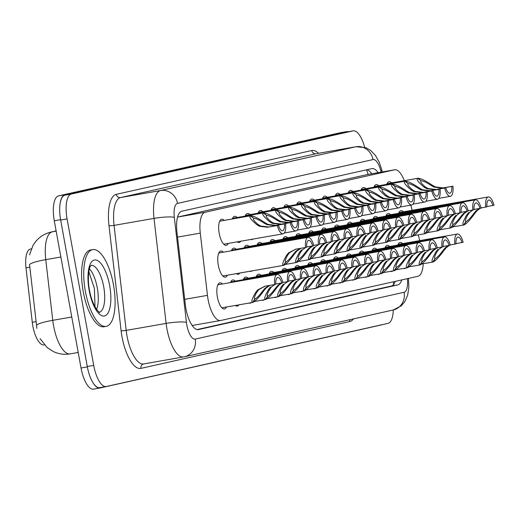 <?xml version="1.0" encoding="UTF-8"?>
<svg xmlns="http://www.w3.org/2000/svg" width="520" height="520" viewBox="0 0 520 520"><rect width="100%" height="100%" fill="white"/><g stroke="black" fill="none" stroke-linecap="round" stroke-linejoin="round"><path stroke-width="0.78" d="M228.28 243.412A13.254 4.901 -99.9 0 1 226.278 245.343A13.254 4.901 -99.9 0 1 219.206 233.363A13.254 4.901 -99.9 0 1 221.708 219.239A13.254 4.901 -99.9 0 1 224.25 220.383M232.297 218.972A13.254 4.901 -99.9 0 1 234.578 216.359A13.254 4.901 -99.9 0 1 237.12 217.497M245.167 216.086A13.254 4.901 -99.9 0 1 247.448 213.473A13.254 4.901 -99.9 0 1 249.99 214.611M258.037 213.207A13.254 4.901 -99.9 0 1 260.319 210.587A13.254 4.901 -99.9 0 1 262.86 211.731M270.907 210.321A13.254 4.901 -99.9 0 1 273.189 207.701A13.254 4.901 -99.9 0 1 275.73 208.845M283.777 207.435A13.254 4.901 -99.9 0 1 286.058 204.815A13.254 4.901 -99.9 0 1 288.6 205.959M296.647 204.549A13.254 4.901 -99.9 0 1 298.928 201.936A13.254 4.901 -99.9 0 1 301.47 203.073M373.867 187.245A13.254 4.901 -99.9 0 1 376.149 184.626A13.254 4.901 -99.9 0 1 378.69 185.77M309.517 201.662A13.254 4.901 -99.9 0 1 311.798 199.05A13.254 4.901 -99.9 0 1 314.34 200.187M322.387 198.783A13.254 4.901 -99.9 0 1 324.668 196.164A13.254 4.901 -99.9 0 1 327.21 197.308M360.997 190.125A13.254 4.901 -99.9 0 1 363.279 187.512A13.254 4.901 -99.9 0 1 365.82 188.65M348.127 193.011A13.254 4.901 -99.9 0 1 350.409 190.398A13.254 4.901 -99.9 0 1 352.95 191.536M335.257 195.897A13.254 4.901 -99.9 0 1 337.538 193.278A13.254 4.901 -99.9 0 1 340.08 194.422M386.737 184.359A13.254 4.901 -99.9 0 1 389.012 181.74A13.254 4.901 -99.9 0 1 391.56 182.884M227.364 275.217A13.254 4.901 -99.9 0 1 225.362 277.154A13.254 4.901 -99.9 0 1 218.29 265.174A13.254 4.901 -99.9 0 1 220.792 251.05A13.254 4.901 -99.9 0 1 223.333 252.187M231.387 250.776A13.254 4.901 -99.9 0 1 233.662 248.164A13.254 4.901 -99.9 0 1 236.197 249.301M244.25 247.891A13.254 4.901 -99.9 0 1 246.532 245.278A13.254 4.901 -99.9 0 1 249.067 246.415M257.12 245.005A13.254 4.901 -99.9 0 1 259.402 242.392A13.254 4.901 -99.9 0 1 261.937 243.529M269.99 242.125A13.254 4.901 -99.9 0 1 272.272 239.512A13.254 4.901 -99.9 0 1 274.807 240.65M282.861 239.239A13.254 4.901 -99.9 0 1 285.142 236.626A13.254 4.901 -99.9 0 1 287.677 237.764M295.731 236.353A13.254 4.901 -99.9 0 1 298.012 233.74A13.254 4.901 -99.9 0 1 300.547 234.878M334.341 227.702A13.254 4.901 -99.9 0 1 336.622 225.089A13.254 4.901 -99.9 0 1 339.157 226.226M385.821 216.164A13.254 4.901 -99.9 0 1 388.096 213.551A13.254 4.901 -99.9 0 1 390.637 214.689M372.95 219.044A13.254 4.901 -99.9 0 1 375.226 216.431A13.254 4.901 -99.9 0 1 377.767 217.568M308.601 233.467A13.254 4.901 -99.9 0 1 310.882 230.854A13.254 4.901 -99.9 0 1 313.417 231.992M347.21 224.816A13.254 4.901 -99.9 0 1 349.492 222.203A13.254 4.901 -99.9 0 1 352.027 223.34M321.471 230.581A13.254 4.901 -99.9 0 1 323.752 227.975A13.254 4.901 -99.9 0 1 326.287 229.112M360.081 221.93A13.254 4.901 -99.9 0 1 362.362 219.317A13.254 4.901 -99.9 0 1 364.897 220.454M398.691 213.278A13.254 4.901 -99.9 0 1 400.966 210.665A13.254 4.901 -99.9 0 1 403.507 211.803M226.447 307.021A13.254 4.901 -99.9 0 1 224.445 308.958A13.254 4.901 -99.9 0 1 217.373 296.978A13.254 4.901 -99.9 0 1 219.875 282.854A13.254 4.901 -99.9 0 1 222.411 283.992M230.464 282.581A13.254 4.901 -99.9 0 1 232.745 279.968A13.254 4.901 -99.9 0 1 235.281 281.106M243.334 279.702A13.254 4.901 -99.9 0 1 245.615 277.089A13.254 4.901 -99.9 0 1 248.15 278.226M256.204 276.815A13.254 4.901 -99.9 0 1 258.486 274.203A13.254 4.901 -99.9 0 1 261.021 275.34M269.074 273.93A13.254 4.901 -99.9 0 1 271.356 271.317A13.254 4.901 -99.9 0 1 273.891 272.454M281.944 271.043A13.254 4.901 -99.9 0 1 284.226 268.431A13.254 4.901 -99.9 0 1 286.761 269.568M294.814 268.158A13.254 4.901 -99.9 0 1 297.096 265.544A13.254 4.901 -99.9 0 1 299.631 266.689M307.684 265.278A13.254 4.901 -99.9 0 1 309.966 262.665A13.254 4.901 -99.9 0 1 312.5 263.803M320.554 262.392A13.254 4.901 -99.9 0 1 322.836 259.779A13.254 4.901 -99.9 0 1 325.37 260.917M333.424 259.506A13.254 4.901 -99.9 0 1 335.706 256.893A13.254 4.901 -99.9 0 1 338.24 258.031M346.294 256.62A13.254 4.901 -99.9 0 1 348.569 254.007A13.254 4.901 -99.9 0 1 351.111 255.144M359.164 253.741A13.254 4.901 -99.9 0 1 361.439 251.128A13.254 4.901 -99.9 0 1 363.981 252.265M372.034 250.855A13.254 4.901 -99.9 0 1 374.309 248.242A13.254 4.901 -99.9 0 1 376.851 249.379M384.904 247.969A13.254 4.901 -99.9 0 1 387.179 245.356A13.254 4.901 -99.9 0 1 389.721 246.493M397.774 245.083A13.254 4.901 -99.9 0 1 400.049 242.469A13.254 4.901 -99.9 0 1 402.591 243.607M404.313 180.648A23.381 8.645 80.1 0 0 394.674 169.78A23.381 8.645 80.1 0 0 394.524 169.812L205.147 212.258A23.381 8.645 80.1 0 0 200.285 233.129L207.461 295.36A23.381 8.645 80.1 0 0 208.058 299.383A23.381 8.645 80.1 0 0 220.539 320.528A23.381 8.645 80.1 0 0 220.688 320.495L418.002 276.269A23.381 8.645 80.1 0 0 423.202 263.738M31.323 248.853L30.374 249.061A21.047 7.781 80.1 0 0 26 267.852L32.279 322.303A21.047 7.781 80.1 0 0 32.819 325.923A21.047 7.781 80.1 0 0 44.05 344.949A21.047 7.781 80.1 0 0 44.181 344.923M366.951 174.636L177.547 217.074M192.147 325.455L192.816 325.377M419.712 240.611L418.269 234.845M412.132 210.294L410.839 205.133M253.006 239.083A13.254 4.901 -99.9 0 1 252.018 239.577A13.254 4.901 -99.9 0 1 250.919 239.447M240.767 241.228A13.254 4.901 -99.9 0 1 239.148 242.463A13.254 4.901 -99.9 0 1 237.205 241.852M252.096 270.887A13.254 4.901 -99.9 0 1 251.102 271.382A13.254 4.901 -99.9 0 1 249.99 271.252M239.857 273.026A13.254 4.901 -99.9 0 1 238.232 274.267A13.254 4.901 -99.9 0 1 236.281 273.656M392.75 270.959A13.254 4.901 -99.9 0 1 391.755 271.459A13.254 4.901 -99.9 0 1 390.644 271.329M379.88 273.845A13.254 4.901 -99.9 0 1 378.885 274.346A13.254 4.901 -99.9 0 1 377.774 274.216M367.01 276.731A13.254 4.901 -99.9 0 1 366.015 277.231A13.254 4.901 -99.9 0 1 364.904 277.101M354.14 279.617A13.254 4.901 -99.9 0 1 353.145 280.111A13.254 4.901 -99.9 0 1 352.034 279.981M341.269 282.497A13.254 4.901 -99.9 0 1 340.275 282.997A13.254 4.901 -99.9 0 1 339.163 282.867M328.4 285.382A13.254 4.901 -99.9 0 1 327.405 285.883A13.254 4.901 -99.9 0 1 326.293 285.753M315.53 288.269A13.254 4.901 -99.9 0 1 314.535 288.769A13.254 4.901 -99.9 0 1 313.423 288.639M302.659 291.155A13.254 4.901 -99.9 0 1 301.665 291.655A13.254 4.901 -99.9 0 1 300.553 291.525M289.789 294.041A13.254 4.901 -99.9 0 1 288.795 294.534A13.254 4.901 -99.9 0 1 287.683 294.405M276.919 296.92A13.254 4.901 -99.9 0 1 275.925 297.421A13.254 4.901 -99.9 0 1 274.814 297.291M264.05 299.806A13.254 4.901 -99.9 0 1 263.055 300.307A13.254 4.901 -99.9 0 1 261.944 300.177M251.18 302.692A13.254 4.901 -99.9 0 1 250.185 303.192A13.254 4.901 -99.9 0 1 249.073 303.062M238.94 304.837A13.254 4.901 -99.9 0 1 237.315 306.072A13.254 4.901 -99.9 0 1 235.365 305.461M405.62 268.079A13.254 4.901 -99.9 0 1 404.625 268.574A13.254 4.901 -99.9 0 1 403.513 268.444M56.134 230.952L52.247 231.822A31.18 11.531 80.1 0 0 45.76 259.649A27.28 3.965 173.4 0 0 29.543 264.531L36.888 328.374M382.272 324.649A23.381 8.645 -99.9 0 1 381.576 324.889L100.087 387.985A23.381 8.645 -99.9 0 1 99.938 388.011A23.381 8.645 -99.9 0 1 91.832 380.647M59.923 205.069A23.381 8.645 -99.9 0 1 64.968 194.753L346.463 131.657A23.381 8.645 -99.9 0 1 346.606 131.631A23.381 8.645 -99.9 0 1 348.212 131.742M93.665 389.103A23.381 8.645 -99.9 0 1 93.516 389.135A23.381 8.645 -99.9 0 1 81.035 367.998L54.282 220.772A23.381 8.645 -99.9 0 1 58.545 195.878L340.041 132.782A23.381 8.645 -99.9 0 1 340.191 132.756A23.381 8.645 -99.9 0 1 340.34 132.73M378.144 172.672A23.381 8.645 80.1 0 0 371.963 168.597A23.381 8.645 80.1 0 0 371.82 168.63L181.811 211.218A23.381 8.645 80.1 0 0 176.95 232.089L185.296 304.434A23.381 8.645 80.1 0 0 185.894 308.458A23.381 8.645 80.1 0 0 198.367 329.596A23.381 8.645 80.1 0 0 198.517 329.57L397.755 284.914A23.381 8.645 80.1 0 0 401.765 279.909M393.269 309.972A23.381 8.645 -99.9 0 1 388.037 323.356L106.32 386.503A23.381 8.645 -99.9 0 1 106.171 386.529A23.381 8.645 -99.9 0 1 93.698 365.391L67.08 218.933A23.381 8.645 -99.9 0 1 71.344 194.038L353.06 130.897A23.381 8.645 -99.9 0 1 353.21 130.865A23.381 8.645 -99.9 0 1 364.637 147.277M99.905 387.621A23.381 8.645 -99.9 0 1 99.755 387.654A23.381 8.645 -99.9 0 1 87.276 366.516L60.658 220.058A23.381 8.645 -99.9 0 1 64.922 195.162L346.645 132.015A23.381 8.645 -99.9 0 1 346.788 131.989A23.381 8.645 -99.9 0 1 346.938 131.963M395.232 281.378A23.381 8.645 -99.9 0 1 391.332 286.039L197.1 329.57M366.815 169.748A23.381 8.645 -99.9 0 1 371.722 173.797M449.495 245.31L446.31 247.618L444.074 250.263C439.368 256.847 435.728 260.754 433.141 261.976L432.79 262.041M450.197 244.966L454.851 244.147A11.694 4.323 80.1 0 1 457.392 234.013L398.047 244.406M454.851 244.147L456.007 243.886A8.573 3.172 -99.9 0 1 457.925 237.088A8.573 3.172 -99.9 0 1 461.962 242.554L463.125 242.294A11.694 4.323 80.1 0 0 457.392 234.013M421.791 263.985L432.776 262.061C431.165 261.775 432.166 258.466 435.786 252.122L437.866 249.509M435.026 258.492L435.39 258.427C437.138 257.627 439.654 254.989 442.923 250.523L445.185 247.871L448.351 245.57M442.299 246.922L438.99 249.256L436.937 251.862C434.584 256.126 433.979 258.336 435.116 258.486L432.776 262.061M455.988 243.6L461.962 242.554M435.39 258.427L433.141 261.976M480.37 208.26L477.191 210.567L474.955 213.213C470.249 219.797 466.603 223.704 464.022 224.926L463.665 224.984M481.072 207.909L485.726 207.097A11.694 4.323 80.1 0 1 488.267 196.963L398.964 212.596M485.726 207.097L486.889 206.837A8.573 3.172 -99.9 0 1 488.807 200.031A8.573 3.172 -99.9 0 1 492.843 205.504L494 205.244A11.694 4.323 80.1 0 0 488.267 196.963M452.666 226.928L463.651 225.011C462.04 224.725 463.041 221.41 466.661 215.066L468.748 212.459M465.901 221.436L466.265 221.37C468.019 220.571 470.529 217.939 473.798 213.467L476.067 210.815L479.226 208.514M473.174 209.865L469.872 212.206L467.818 214.812C465.465 219.076 464.861 221.28 465.998 221.436L463.651 225.011M486.863 206.544L492.843 205.504M466.265 221.37L464.022 224.926M450.385 196.319A11.694 4.323 80.1 0 1 444.652 188.039L434.87 189.755L426.829 188.78L423.956 187.031C418.314 182.254 416.182 179.361 417.56 178.347L387.004 183.697L417.931 178.269C420.751 178.341 425.522 180.642 432.244 185.172L435.272 186.888L443.144 187.902L452.926 186.186A11.694 4.323 80.1 0 1 450.385 196.319L438.776 198.354M421.018 180.901C420.03 181.571 421.395 183.528 425.106 186.771L427.954 188.526L436.026 189.494L445.809 187.779A8.573 3.172 -99.9 0 0 449.846 193.245A8.573 3.172 -99.9 0 0 451.769 186.446L441.981 188.162L434.148 187.142L431.093 185.432C426.459 182.39 423.189 180.863 421.291 180.843L417.56 178.347M417.931 178.269L421.291 180.843M444.652 188.039L445.809 187.779M451.769 186.446L452.926 186.186M113.49 284.843A38.974 14.411 -99.9 0 1 106.138 326.391A38.974 14.411 -99.9 0 1 85.345 291.155A38.974 14.411 -99.9 0 1 92.697 249.613A38.974 14.411 -99.9 0 1 113.49 284.843M106.138 326.391L104 326.762A38.974 14.411 -99.9 0 1 83.206 291.531A38.974 14.411 -99.9 0 1 90.558 249.983L92.697 249.613M436.625 248.196L433.44 250.504L431.204 253.149C426.504 259.733 422.857 263.64 420.277 264.862L419.919 264.927M437.326 247.845L441.981 247.033A11.694 4.323 80.1 0 1 444.522 236.899L385.177 247.286M441.981 247.033L443.137 246.772A8.573 3.172 -99.9 0 1 445.055 239.974A8.573 3.172 -99.9 0 1 449.091 245.44L450.255 245.18A11.694 4.323 80.1 0 0 444.522 236.899M408.922 266.87L419.906 264.947C418.294 264.661 419.296 261.352 422.916 255.008L424.996 252.395M422.156 261.372L422.519 261.307C424.268 260.507 426.784 257.875 430.053 253.409L432.315 250.757L435.481 248.456M429.429 249.802L426.121 252.142L424.067 254.748C421.714 259.012 421.109 261.216 422.247 261.372L419.906 264.947M443.118 246.487L449.091 245.44M422.519 261.307L420.277 264.862M423.755 251.082L420.57 253.389L418.334 256.029C413.634 262.62 409.988 266.526 407.407 267.748L407.05 267.807M424.457 250.731L429.111 249.919A11.694 4.323 80.1 0 1 431.652 239.785L372.307 250.172M429.111 249.919L430.268 249.659A8.573 3.172 -99.9 0 1 432.185 242.853A8.573 3.172 -99.9 0 1 436.222 248.319L437.385 248.066A11.694 4.323 80.1 0 0 431.652 239.785M396.051 269.75L407.037 267.826C405.425 267.547 406.425 264.231 410.046 257.887L412.126 255.281M409.286 264.257L409.65 264.192C411.398 263.393 413.913 260.761 417.183 256.288L419.445 253.636L422.611 251.336M416.559 252.688L413.25 255.028L411.197 257.634C408.844 261.898 408.239 264.101 409.376 264.257L407.037 267.826M430.248 249.366L436.222 248.319M409.65 264.192L407.407 267.748M410.885 253.968L407.7 256.269L405.464 258.914C400.764 265.506 397.118 269.406 394.537 270.634L394.179 270.692M411.587 253.617L416.24 252.805A11.694 4.323 80.1 0 1 418.782 242.671L359.437 253.058M416.24 252.805L417.397 252.544A8.573 3.172 -99.9 0 1 419.315 245.739A8.573 3.172 -99.9 0 1 423.351 251.206L424.515 250.946A11.694 4.323 80.1 0 0 418.782 242.671M383.182 272.636L394.166 270.712C392.554 270.433 393.556 267.118 397.176 260.774L399.256 258.167M396.416 267.144L396.779 267.079C398.528 266.279 401.043 263.647 404.313 259.175L406.575 256.522L409.74 254.222M403.689 255.573L400.381 257.913L398.326 260.514C395.974 264.778 395.369 266.988 396.507 267.137L394.166 270.712M417.378 252.252L423.351 251.206M396.779 267.079L394.537 270.634M398.015 256.847L394.829 259.155L392.594 261.8C387.894 268.385 384.248 272.292 381.667 273.514L381.31 273.579M398.716 256.503L403.371 255.684A11.694 4.323 80.1 0 1 405.912 245.55L346.567 255.944M403.371 255.684L404.528 255.424A8.573 3.172 -99.9 0 1 406.445 248.625A8.573 3.172 -99.9 0 1 410.481 254.092L411.645 253.832A11.694 4.323 80.1 0 0 405.912 245.55M370.312 275.522L381.297 273.598C379.685 273.319 380.685 270.003 384.306 263.659L386.386 261.047M383.546 270.03L383.91 269.964C385.658 269.165 388.174 266.526 391.443 262.061L393.705 259.409L396.871 257.108M390.819 258.459L387.51 260.793L385.457 263.4C383.103 267.663 382.499 269.874 383.637 270.023L381.297 273.598M404.508 255.138L410.481 254.092M383.91 269.964L381.667 273.514M374.14 186.563L405.06 181.149C407.882 181.22 412.653 183.521 419.374 188.058L422.403 189.774L430.274 190.781L440.057 189.072A11.694 4.323 80.1 0 1 437.515 199.206A11.694 4.323 80.1 0 1 431.782 190.925L422 192.641L413.959 191.666L411.086 189.917C405.444 185.139 403.312 182.247 404.69 181.233L374.134 186.583M408.148 183.787C407.16 184.451 408.525 186.407 412.237 189.657L415.084 191.412L423.156 192.381L432.939 190.665A8.573 3.172 -99.9 0 0 436.976 196.131A8.573 3.172 -99.9 0 0 438.9 189.332L429.111 191.042L421.278 190.028L418.223 188.318C413.589 185.276 410.319 183.742 408.421 183.729L404.69 181.233M405.06 181.149L408.421 183.729M431.782 190.925L432.939 190.665M438.9 189.332L440.057 189.072M361.27 189.449L392.191 184.035C395.012 184.106 399.782 186.407 406.504 190.944L409.532 192.66L417.404 193.667L427.187 191.958A11.694 4.323 80.1 0 1 424.645 202.085A11.694 4.323 80.1 0 1 418.912 193.811L409.13 195.52L401.089 194.552L398.216 192.797C392.574 188.025 390.442 185.133 391.82 184.119L361.263 189.469M391.82 184.119L395.278 186.674C394.29 187.337 395.655 189.293 399.366 192.543L402.214 194.298L410.287 195.26L420.069 193.55A8.573 3.172 -99.9 0 0 424.106 199.017A8.573 3.172 -99.9 0 0 426.029 192.218L416.24 193.928L408.408 192.907L405.353 191.197C400.719 188.162 397.449 186.628 395.551 186.608L395.265 186.661M392.191 184.035L395.551 186.608M418.912 193.811L420.069 193.55M426.029 192.218L427.187 191.958M348.4 192.335L379.321 186.921C382.142 186.992 386.913 189.293 393.634 193.823L396.663 195.54L404.534 196.553L414.317 194.838A11.694 4.323 80.1 0 1 411.775 204.971A11.694 4.323 80.1 0 1 406.042 196.697L396.26 198.406L388.219 197.431L385.346 195.683C379.704 190.911 377.572 188.013 378.95 187.005L348.394 192.355M382.408 189.553C381.42 190.222 382.785 192.179 386.497 195.422L389.35 197.184L397.416 198.146L407.199 196.436A8.573 3.172 -99.9 0 0 411.236 201.903A8.573 3.172 -99.9 0 0 413.16 195.097L403.371 196.814L395.538 195.793L392.483 194.083C387.849 191.042 384.579 189.514 382.681 189.494L378.95 187.005M379.321 186.921L382.681 189.494M406.042 196.697L407.199 196.436M413.16 195.097L414.317 194.838M398.905 207.857A11.694 4.323 80.1 0 1 393.172 199.576L383.39 201.292L375.349 200.317L372.476 198.569C366.834 193.791 364.702 190.899 366.08 189.885L335.524 195.234L366.45 189.806C369.272 189.878 374.043 192.179 380.763 196.709L383.799 198.425L391.664 199.44L401.447 197.724A11.694 4.323 80.1 0 1 398.905 207.857L387.303 209.892M369.538 192.439C368.55 193.108 369.915 195.065 373.626 198.308L376.48 200.064L384.547 201.032L394.329 199.322A8.573 3.172 -99.9 0 0 398.365 204.789A8.573 3.172 -99.9 0 0 400.29 197.983L390.5 199.7L382.668 198.679L379.613 196.969C374.978 193.928 371.709 192.4 369.811 192.381L366.08 189.885M366.45 189.806L369.811 192.381M393.172 199.576L394.329 199.322M400.29 197.983L401.447 197.724M467.5 211.146L464.321 213.447L462.085 216.093C457.379 222.683 453.732 226.583 451.152 227.812L450.794 227.87M468.201 210.795L472.856 209.983A11.694 4.323 80.1 0 1 475.397 199.849L386.094 215.482M472.856 209.983L474.019 209.722A8.573 3.172 -99.9 0 1 475.937 202.917A8.573 3.172 -99.9 0 1 479.973 208.383L481.13 208.124A11.694 4.323 80.1 0 0 475.397 199.849M439.797 229.814L450.781 227.89C449.169 227.611 450.171 224.296 453.791 217.952L455.878 215.345M453.031 224.322L453.394 224.256C455.15 223.457 457.659 220.825 460.928 216.353L463.197 213.701L466.356 211.4M460.304 212.752L457.002 215.092L454.948 217.692C452.595 221.956 451.99 224.166 453.128 224.315L450.781 227.89M473.993 209.43L479.973 208.383M453.394 224.256L451.152 227.812M454.63 214.025L451.451 216.333L449.215 218.978C444.509 225.563 440.863 229.469 438.282 230.692L437.925 230.756M455.332 213.681L459.986 212.862A11.694 4.323 80.1 0 1 462.527 202.735L373.224 218.368M459.986 212.862L461.149 212.602A8.573 3.172 -99.9 0 1 463.067 205.803A8.573 3.172 -99.9 0 1 467.103 211.269L468.26 211.01A11.694 4.323 80.1 0 0 462.527 202.735M426.926 232.7L437.912 230.776C436.3 230.497 437.3 227.181 440.921 220.838L443.007 218.225M440.161 227.208L440.525 227.143C442.279 226.343 444.788 223.711 448.058 219.239L450.326 216.587L453.486 214.286M447.434 215.638L444.132 217.978L442.078 220.578C439.725 224.842 439.121 227.052 440.258 227.201L437.912 230.776M461.13 212.316L467.103 211.269M440.525 227.143L438.282 230.692M441.76 216.911L438.581 219.219L436.345 221.864C431.639 228.449 427.993 232.356 425.412 233.578L425.054 233.643M442.462 216.567L447.115 215.748A11.694 4.323 80.1 0 1 449.657 205.614L360.353 221.254M447.115 215.748L448.279 215.488A8.573 3.172 -99.9 0 1 450.197 208.689A8.573 3.172 -99.9 0 1 454.233 214.156L455.39 213.895A11.694 4.323 80.1 0 0 449.657 205.614M414.057 235.586L425.041 233.662C423.429 233.376 424.431 230.067 428.051 223.724L430.137 221.111M427.291 230.087L427.654 230.029C429.41 229.229 431.918 226.59 435.188 222.125L437.457 219.472L440.615 217.172M434.564 218.524L431.262 220.857L429.208 223.464C426.855 227.728 426.25 229.938 427.388 230.087L425.041 233.662M448.26 215.202L454.233 214.156M427.654 230.029L425.412 233.578M428.89 219.797L425.711 222.105L423.475 224.75C418.769 231.335 415.123 235.242 412.542 236.464L412.185 236.522M429.591 219.447L434.246 218.634A11.694 4.323 80.1 0 1 436.787 208.5L347.484 224.133M434.246 218.634L435.409 218.374A8.573 3.172 -99.9 0 1 437.326 211.575A8.573 3.172 -99.9 0 1 441.363 217.042L442.52 216.781A11.694 4.323 80.1 0 0 436.787 208.5M401.187 238.472L412.172 236.548C410.56 236.262 411.56 232.947 415.181 226.609L417.268 223.997M414.421 232.973L414.785 232.908C416.54 232.108 419.049 229.476 422.318 225.004L424.587 222.358L427.746 220.051M421.694 221.403L418.392 223.743L416.338 226.35C413.985 230.614 413.381 232.817 414.518 232.973L412.172 236.548M435.39 218.088L441.363 217.042M414.785 232.908L412.542 236.464M385.144 259.733L381.959 262.041L379.724 264.687C375.024 271.271 371.378 275.178 368.797 276.4L368.44 276.464M385.847 259.382L390.5 258.57A11.694 4.323 80.1 0 1 393.042 248.436L333.697 258.83M390.5 258.57L391.657 258.31A8.573 3.172 -99.9 0 1 393.575 251.511A8.573 3.172 -99.9 0 1 397.612 256.978L398.775 256.718A11.694 4.323 80.1 0 0 393.042 248.436M357.442 278.408L368.426 276.484C366.815 276.198 367.816 272.889 371.436 266.546L373.516 263.933M370.675 272.909L371.04 272.851C372.788 272.051 375.303 269.412 378.573 264.947L380.835 262.294L384 259.994M377.949 261.346L374.641 263.679L372.587 266.286C370.234 270.55 369.629 272.76 370.767 272.909L368.426 276.484M391.638 258.024L397.612 256.978M371.04 272.851L368.797 276.4M372.275 262.62L369.09 264.927L366.853 267.572C362.154 274.157 358.507 278.064 355.927 279.286L355.57 279.344M372.976 262.269L377.631 261.456A11.694 4.323 80.1 0 1 380.172 251.322L320.834 261.709M377.631 261.456L378.788 261.196A8.573 3.172 -99.9 0 1 380.705 254.397A8.573 3.172 -99.9 0 1 384.741 259.864L385.905 259.603A11.694 4.323 80.1 0 0 380.172 251.322M344.572 281.288L355.557 279.37C353.945 279.084 354.946 275.769 358.566 269.425L360.646 266.819M357.806 275.795L358.169 275.73C359.918 274.931 362.434 272.298 365.703 267.826L367.965 265.174L371.131 262.873M365.079 264.225L361.777 266.565L359.716 269.172C357.37 273.436 356.759 275.639 357.897 275.795L355.557 279.37M378.768 260.91L384.741 259.864M358.169 275.73L355.927 279.286M359.404 265.506L356.226 267.807L353.984 270.452C349.284 277.043 345.637 280.943 343.057 282.172L342.7 282.23M360.106 265.155L364.76 264.342A11.694 4.323 80.1 0 1 367.302 254.208L307.964 264.596M364.76 264.342L365.918 264.082A8.573 3.172 -99.9 0 1 367.841 257.276A8.573 3.172 -99.9 0 1 371.872 262.743L373.035 262.483A11.694 4.323 80.1 0 0 367.302 254.208M331.702 284.173L342.687 282.25C341.075 281.97 342.075 278.655 345.696 272.311L347.776 269.704M344.935 278.681L345.3 278.616C347.048 277.817 349.563 275.184 352.833 270.712L355.095 268.06L358.26 265.759M352.209 267.111L348.907 269.451L346.847 272.051C344.5 276.315 343.889 278.525 345.026 278.675L342.687 282.25M365.898 263.789L371.872 262.743M345.3 278.616L343.057 282.172M346.535 268.385L343.356 270.692L341.113 273.338C336.414 279.923 332.767 283.829 330.187 285.051L329.829 285.116M347.237 268.041L351.891 267.221A11.694 4.323 80.1 0 1 354.432 257.094L295.094 267.481M351.891 267.221L353.048 266.962A8.573 3.172 -99.9 0 1 354.972 260.163A8.573 3.172 -99.9 0 1 359.008 265.629L360.165 265.369A11.694 4.323 80.1 0 0 354.432 257.094M318.832 287.06L329.817 285.136C328.204 284.856 329.206 281.541 332.826 275.197L334.906 272.584M332.065 281.567L332.43 281.502C334.178 280.703 336.694 278.07 339.963 273.598L342.225 270.946L345.391 268.645M339.339 269.997L336.037 272.337L333.976 274.937C331.63 279.201 331.019 281.411 332.156 281.561L329.817 285.136M353.028 266.675L359.008 265.629M332.43 281.502L330.187 285.051M416.019 222.683L412.841 224.984L410.605 227.63C405.899 234.221 402.253 238.128 399.672 239.35L399.315 239.408M416.722 222.333L421.375 221.52A11.694 4.323 80.1 0 1 423.917 211.386L334.62 227.019M421.375 221.52L422.539 221.26A8.573 3.172 -99.9 0 1 424.457 214.455A8.573 3.172 -99.9 0 1 428.493 219.921L429.65 219.661A11.694 4.323 80.1 0 0 423.917 211.386M388.317 241.352L399.301 239.428C397.69 239.148 398.691 235.833 402.311 229.489L404.397 226.883M401.55 235.859L401.915 235.794C403.669 234.994 406.178 232.362 409.448 227.89L411.716 225.238L414.875 222.937M408.824 224.289L405.522 226.629L403.468 229.236C401.115 233.5 400.51 235.703 401.648 235.859L399.301 239.428M422.519 220.968L428.493 219.921M401.915 235.794L399.672 239.35M403.15 225.563L399.971 227.87L397.735 230.516C393.029 237.107 389.382 241.007 386.802 242.229L386.445 242.294M403.851 225.219L408.506 224.4A11.694 4.323 80.1 0 1 411.047 214.272L321.75 229.905M408.506 224.4L409.669 224.146A8.573 3.172 -99.9 0 1 411.587 217.341A8.573 3.172 -99.9 0 1 415.623 222.807L416.78 222.547A11.694 4.323 80.1 0 0 411.047 214.272M375.447 244.238L386.432 242.314C384.82 242.034 385.821 238.719 389.441 232.375L391.528 229.762M388.681 238.745L389.044 238.68C390.8 237.881 393.309 235.248 396.578 230.776L398.847 228.124L402.006 225.823M395.954 227.175L392.652 229.515L390.598 232.115C388.245 236.379 387.641 238.589 388.778 238.739L386.432 242.314M409.65 223.853L415.623 222.807M389.044 238.68L386.802 242.229M390.279 228.449L387.101 230.756L384.865 233.402C380.159 239.987 376.519 243.893 373.932 245.115L373.575 245.18M390.981 228.105L395.635 227.286A11.694 4.323 80.1 0 1 398.177 217.152L308.88 232.791M395.635 227.286L396.799 227.025A8.573 3.172 -99.9 0 1 398.716 220.227A8.573 3.172 -99.9 0 1 402.753 225.693L403.91 225.433A11.694 4.323 80.1 0 0 398.177 217.152M362.576 247.124L373.562 245.2C371.95 244.914 372.95 241.605 376.571 235.261L378.657 232.648M375.81 241.631L376.175 241.566C377.929 240.767 380.438 238.128 383.708 233.662L385.976 231.01L389.135 228.709M383.084 230.061L379.782 232.394L377.728 235.001C375.375 239.265 374.771 241.475 375.908 241.625L373.562 245.2M396.779 226.739L402.753 225.693M376.175 241.566L373.932 245.115M377.41 231.335L374.231 233.643L371.995 236.288C367.289 242.873 363.649 246.779 361.062 248.001L360.711 248.066M378.112 230.984L382.766 230.172A11.694 4.323 80.1 0 1 385.307 220.038L296.01 235.671M382.766 230.172L383.929 229.911A8.573 3.172 -99.9 0 1 385.847 223.113A8.573 3.172 -99.9 0 1 389.883 228.579L391.04 228.319A11.694 4.323 80.1 0 0 385.307 220.038M349.707 250.01L360.692 248.086C359.079 247.8 360.081 244.491 363.701 238.147L365.788 235.534M362.941 244.511L363.304 244.452C365.06 243.653 367.569 241.014 370.838 236.548L373.106 233.896L376.266 231.595M370.214 232.947L366.912 235.281L364.858 237.887C362.505 242.151 361.901 244.361 363.038 244.511L360.692 248.086M383.91 229.625L389.883 228.579M363.304 244.452L361.062 248.001M322.66 198.1L353.581 192.686C356.401 192.758 361.173 195.065 367.9 199.596L370.929 201.311L378.794 202.326L388.576 200.609A11.694 4.323 80.1 0 1 386.035 210.743A11.694 4.323 80.1 0 1 380.302 202.462L370.519 204.178L362.479 203.203L359.606 201.455C353.964 196.677 351.832 193.785 353.21 192.77L322.654 198.12M356.668 195.325C355.68 195.994 357.045 197.951 360.763 201.194L363.61 202.95L371.676 203.918L381.459 202.202A8.573 3.172 -99.9 0 0 385.496 207.669A8.573 3.172 -99.9 0 0 387.419 200.869L377.631 202.579L369.798 201.565L366.743 199.856C362.109 196.814 358.839 195.286 356.941 195.267L353.21 192.77M353.581 192.686L356.941 195.267M380.302 202.462L381.459 202.202M387.419 200.869L388.576 200.609M309.79 200.987L340.71 195.572C343.531 195.644 348.303 197.944 355.03 202.482L358.059 204.197L365.924 205.205L375.707 203.495A11.694 4.323 80.1 0 1 373.165 213.629A11.694 4.323 80.1 0 1 367.432 205.348L357.65 207.064L349.609 206.089L346.736 204.341C341.094 199.563 338.962 196.671 340.347 195.656L309.784 201.006M340.347 195.656L343.798 198.211C342.81 198.874 344.175 200.831 347.893 204.081L350.74 205.836L358.807 206.804L368.596 205.088A8.573 3.172 -99.9 0 0 372.632 210.555A8.573 3.172 -99.9 0 0 374.55 203.756L364.767 205.465L356.928 204.444L353.873 202.735C349.238 199.7 345.969 198.166 344.071 198.153L343.785 198.198M340.71 195.572L344.071 198.153M367.432 205.348L368.596 205.088M374.55 203.756L375.707 203.495M296.92 203.873L327.841 198.458C330.661 198.53 335.433 200.831 342.16 205.361L345.189 207.077L353.054 208.091L362.837 206.381A11.694 4.323 80.1 0 1 360.295 216.508A11.694 4.323 80.1 0 1 354.562 208.234L344.779 209.944L336.739 208.975L333.866 207.22C328.224 202.449 326.092 199.55 327.476 198.542L296.913 203.892M327.476 198.542L330.928 201.097C329.94 201.76 331.305 203.717 335.023 206.967L337.87 208.722L345.937 209.683L355.726 207.974A8.573 3.172 -99.9 0 0 359.762 213.441A8.573 3.172 -99.9 0 0 361.679 206.635L351.897 208.351L344.058 207.331L341.003 205.621C336.369 202.579 333.099 201.052 331.201 201.032L330.915 201.084M327.841 198.458L331.201 201.032M354.562 208.234L355.726 207.974M361.679 206.635L362.837 206.381M333.665 271.271L330.486 273.579L328.244 276.224C323.544 282.808 319.897 286.715 317.317 287.937L316.959 288.002M334.366 270.927L339.021 270.108A11.694 4.323 80.1 0 1 341.562 259.974L282.224 270.368M339.021 270.108L340.178 269.847A8.573 3.172 -99.9 0 1 342.101 263.048A8.573 3.172 -99.9 0 1 346.138 268.515L347.295 268.255A11.694 4.323 80.1 0 0 341.562 259.974M305.962 289.945L316.947 288.022C315.334 287.736 316.336 284.427 319.956 278.083L322.036 275.47M319.195 284.453L319.56 284.388C321.308 283.589 323.824 280.95 327.093 276.484L329.355 273.832L332.521 271.531M326.469 272.883L323.167 275.217L321.106 277.823C318.76 282.087 318.149 284.297 319.286 284.447L316.947 288.022M340.158 269.562L346.138 268.515M319.56 284.388L317.317 287.937M320.794 274.157L317.616 276.464L315.374 279.11C310.674 285.695 307.028 289.601 304.447 290.823L304.089 290.888M321.497 273.806L326.151 272.994A11.694 4.323 80.1 0 1 328.692 262.86L269.353 273.247M326.151 272.994L327.308 272.733A8.573 3.172 -99.9 0 1 329.231 265.935A8.573 3.172 -99.9 0 1 333.268 271.401L334.425 271.141A11.694 4.323 80.1 0 0 328.692 262.86M293.092 292.832L304.077 290.908C302.464 290.622 303.466 287.307 307.086 280.969L309.166 278.356M306.325 287.333L306.69 287.267C308.438 286.468 310.954 283.836 314.223 279.37L316.485 276.718L319.651 274.417M313.599 275.762L310.297 278.103L308.236 280.709C305.89 284.973 305.279 287.177 306.423 287.333L304.077 290.908M327.288 272.447L333.268 271.401M306.69 287.267L304.447 290.823M307.925 277.043L304.746 279.351L302.503 281.99C297.804 288.581 294.158 292.487 291.577 293.709L291.219 293.767M308.627 276.692L313.281 275.88A11.694 4.323 80.1 0 1 315.822 265.746L256.483 276.133M313.281 275.88L314.438 275.62A8.573 3.172 -99.9 0 1 316.361 268.814A8.573 3.172 -99.9 0 1 320.398 274.281L321.555 274.027A11.694 4.323 80.1 0 0 315.822 265.746M280.221 295.711L291.207 293.787C289.594 293.507 290.596 290.192 294.216 283.849L296.296 281.242M293.456 290.219L293.82 290.154C295.575 289.354 298.084 286.721 301.353 282.25L303.615 279.597L306.781 277.297M300.729 278.649L297.427 280.989L295.367 283.595C293.02 287.859 292.409 290.062 293.553 290.219L291.207 293.787M314.418 275.327L320.398 274.281M293.82 290.154L291.577 293.709M295.055 279.929L291.876 282.23L289.64 284.875C284.934 291.467 281.288 295.367 278.707 296.595L278.35 296.654M295.757 279.578L300.411 278.766A11.694 4.323 80.1 0 1 302.952 268.632L243.614 279.019M300.411 278.766L301.567 278.506A8.573 3.172 -99.9 0 1 303.492 271.7A8.573 3.172 -99.9 0 1 307.528 277.167L308.685 276.906A11.694 4.323 80.1 0 0 302.952 268.632M267.351 298.597L278.337 296.673C276.725 296.394 277.726 293.079 281.346 286.735L283.426 284.122M280.586 293.105L280.95 293.039C282.704 292.24 285.214 289.608 288.483 285.136L290.745 282.483L293.911 280.183M287.859 281.534L284.557 283.875L282.503 286.475C280.15 290.739 279.539 292.949 280.683 293.098L278.337 296.673M301.548 278.213L307.528 277.167M280.95 293.039L278.707 296.595M282.185 282.808L279.006 285.116L276.77 287.762C272.064 294.346 268.418 298.252 265.837 299.475L265.48 299.539M282.887 282.464L287.541 281.645A11.694 4.323 80.1 0 1 290.082 271.512L230.744 281.905M287.541 281.645L288.697 281.385A8.573 3.172 -99.9 0 1 290.622 274.586A8.573 3.172 -99.9 0 1 294.658 280.053L295.815 279.793A11.694 4.323 80.1 0 0 290.082 271.512M254.482 301.483L265.467 299.559C263.855 299.28 264.856 295.964 268.476 289.62L270.556 287.007M267.716 295.99L268.079 295.925C269.834 295.126 272.344 292.487 275.613 288.022L277.875 285.37L281.041 283.069M274.989 284.421L271.687 286.754L269.633 289.361C267.28 293.625 266.669 295.834 267.813 295.984L265.467 299.559M288.678 281.099L294.658 280.053M268.079 295.925L265.837 299.475M270.043 285.344L266.136 288.002L263.9 290.647C259.194 297.232 255.547 301.139 252.967 302.361L252.609 302.425M221.904 307.82L252.597 302.445C250.984 302.159 251.986 298.851 255.606 292.507L257.686 289.894L264.888 286.247L274.671 284.531A11.694 4.323 80.1 0 1 277.212 274.397L217.874 284.791M264.264 286.37L264.888 286.247M274.671 284.531L275.828 284.271A8.573 3.172 -99.9 0 1 277.752 277.472A8.573 3.172 -99.9 0 1 281.788 282.939L282.945 282.678A11.694 4.323 80.1 0 0 277.212 274.397M254.846 298.87L255.21 298.812C256.964 298.012 259.474 295.373 262.743 290.908L265.005 288.256L269.113 285.506M264.836 286.253L258.817 289.64L256.763 292.247C254.41 296.511 253.799 298.721 254.943 298.87L252.597 302.445M275.808 283.985L281.788 282.939M255.21 298.812L252.967 302.361M364.54 234.221L361.361 236.529L359.125 239.174C354.419 245.758 350.779 249.665 348.192 250.887L347.841 250.946M365.241 233.87L369.902 233.058A11.694 4.323 80.1 0 1 372.437 222.924L283.14 238.556M369.902 233.058L371.059 232.797A8.573 3.172 -99.9 0 1 372.976 225.992A8.573 3.172 -99.9 0 1 377.013 231.465L378.17 231.205A11.694 4.323 80.1 0 0 372.437 222.924M336.837 252.889L347.822 250.972C346.209 250.686 347.21 247.37 350.831 241.026L352.918 238.42M350.071 247.397L350.435 247.332C352.19 246.532 354.699 243.9 357.968 239.428L360.237 236.775L363.396 234.475M357.344 235.827L354.042 238.167L351.988 240.773C349.635 245.037 349.031 247.24 350.168 247.397L347.822 250.972M371.04 232.505L377.013 231.465M350.435 247.332L348.192 250.887M351.669 237.107L348.491 239.408L346.255 242.053C341.549 248.644 337.909 252.544 335.322 253.773L334.971 253.832M352.372 236.756L357.032 235.944A11.694 4.323 80.1 0 1 359.567 225.81L270.27 241.442M357.032 235.944L358.189 235.683A8.573 3.172 -99.9 0 1 360.106 228.878A8.573 3.172 -99.9 0 1 364.143 234.344L365.3 234.084A11.694 4.323 80.1 0 0 359.567 225.81M323.967 255.775L334.958 253.851C333.34 253.572 334.347 250.257 337.961 243.912L340.048 241.306M337.2 250.283L337.571 250.218C339.32 249.418 341.829 246.786 345.098 242.314L347.366 239.661L350.526 237.361M344.474 238.713L341.172 241.053L339.118 243.653C336.765 247.917 336.161 250.127 337.298 250.276L334.958 253.851M358.169 235.391L364.143 234.344M337.571 250.218L335.322 253.773M338.8 239.987L335.621 242.294L333.385 244.94C328.679 251.524 325.039 255.431 322.452 256.653L322.101 256.718M339.501 239.642L344.162 238.823A11.694 4.323 80.1 0 1 346.697 228.696L257.4 244.328M344.162 238.823L345.319 238.563A8.573 3.172 -99.9 0 1 347.237 231.764A8.573 3.172 -99.9 0 1 351.273 237.231L352.43 236.971A11.694 4.323 80.1 0 0 346.697 228.696M311.096 258.661L322.088 256.737C320.469 256.458 321.477 253.143 325.091 246.799L327.178 244.186M324.331 253.169L324.701 253.103C326.45 252.304 328.959 249.672 332.228 245.2L334.497 242.547L337.656 240.247M331.611 241.599L328.302 243.939L326.248 246.539C323.895 250.803 323.291 253.013 324.428 253.162L322.088 256.737M345.3 238.277L351.273 237.231M324.701 253.103L322.452 256.653M325.936 242.873L322.751 245.18L320.515 247.826C315.809 254.41 312.169 258.317 309.582 259.538L309.231 259.603M326.632 242.528L331.292 241.709A11.694 4.323 80.1 0 1 333.827 231.576L244.53 247.214M331.292 241.709L332.449 241.449A8.573 3.172 -99.9 0 1 334.366 234.65A8.573 3.172 -99.9 0 1 338.403 240.117L339.56 239.857A11.694 4.323 80.1 0 0 333.827 231.576M298.226 261.547L309.218 259.623C307.6 259.337 308.607 256.029 312.221 249.685L314.308 247.072M311.461 256.048L311.831 255.989C313.579 255.19 316.089 252.551 319.358 248.086L321.627 245.433L324.786 243.133M318.74 244.484L315.432 246.818L313.378 249.425C311.025 253.689 310.421 255.899 311.558 256.048L309.218 259.623M332.43 241.163L338.403 240.117M311.831 255.989L309.582 259.538M313.066 245.758L309.881 248.066L307.645 250.712C302.939 257.296 299.299 261.203 296.712 262.425L296.361 262.483M313.768 245.408L318.422 244.595A11.694 4.323 80.1 0 1 320.957 234.462L231.66 250.094M318.422 244.595L319.579 244.335A8.573 3.172 -99.9 0 1 321.497 237.536A8.573 3.172 -99.9 0 1 325.533 243.003L326.69 242.743A11.694 4.323 80.1 0 0 320.957 234.462M285.356 264.433L296.348 262.509C294.73 262.223 295.737 258.908 299.351 252.571L301.438 249.958M298.597 258.934L298.961 258.869C300.709 258.07 303.219 255.437 306.488 250.965L308.757 248.319L311.916 246.012M305.87 247.364L302.562 249.704L300.508 252.311C298.155 256.575 297.55 258.778 298.688 258.934L296.348 262.509M319.56 244.049L325.533 243.003M298.961 258.869L296.712 262.425M300.918 248.287L297.011 250.946L294.775 253.591C290.069 260.182 286.429 264.082 283.842 265.311L283.491 265.369M222.82 276.01L283.478 265.389C281.86 265.109 282.867 261.794 286.481 255.45L288.567 252.844L295.763 249.191L305.552 247.481A11.694 4.323 80.1 0 1 308.087 237.347L218.79 252.98M295.139 249.314L295.763 249.191M305.552 247.481L306.709 247.221A8.573 3.172 -99.9 0 1 308.627 240.416A8.573 3.172 -99.9 0 1 312.663 245.882L313.82 245.622A11.694 4.323 80.1 0 0 308.087 237.347M285.727 261.82L286.091 261.755C287.839 260.956 290.349 258.323 293.618 253.851L295.887 251.199L299.988 248.45M295.718 249.203L289.692 252.59L287.638 255.197C285.285 259.461 284.681 261.664 285.818 261.814L283.478 265.389M306.69 246.928L312.663 245.882M286.091 261.755L283.842 265.311M347.425 219.394A11.694 4.323 80.1 0 1 341.692 211.12L331.909 212.83L323.869 211.855L320.996 210.106C315.354 205.328 313.222 202.436 314.606 201.422L284.043 206.778L314.971 201.344C317.792 201.416 322.562 203.717 329.29 208.247L332.319 209.963L340.184 210.977L349.966 209.261A11.694 4.323 80.1 0 1 347.425 219.394L335.822 221.429M318.058 203.977C317.07 204.646 318.435 206.603 322.153 209.846L325 211.608L333.067 212.569L342.856 210.86A8.573 3.172 -99.9 0 0 346.892 216.327A8.573 3.172 -99.9 0 0 348.81 209.521L339.027 211.237L331.188 210.217L328.133 208.507C323.499 205.465 320.229 203.938 318.331 203.918L314.606 201.422M314.971 201.344L318.331 203.918M341.692 211.12L342.856 210.86M348.81 209.521L349.966 209.261M271.18 209.638L302.101 204.224C304.922 204.302 309.692 206.603 316.42 211.133L319.449 212.849L327.314 213.863L337.097 212.147A11.694 4.323 80.1 0 1 334.555 222.281A11.694 4.323 80.1 0 1 328.822 214L319.039 215.716L310.999 214.74L308.126 212.992C302.484 208.214 300.358 205.322 301.736 204.308L271.173 209.658M305.188 206.863C304.2 207.532 305.565 209.489 309.283 212.732L312.13 214.487L320.197 215.456L329.986 213.739A8.573 3.172 -99.9 0 0 334.022 219.206A8.573 3.172 -99.9 0 0 335.94 212.407L326.157 214.123L318.318 213.103L315.263 211.393C310.628 208.351 307.359 206.823 305.461 206.804L301.736 204.308M302.101 204.224L305.461 206.804M328.822 214L329.986 213.739M335.94 212.407L337.097 212.147M258.31 212.524L289.231 207.109C292.052 207.181 296.822 209.482 303.55 214.019L306.579 215.735L314.444 216.743L324.226 215.033A11.694 4.323 80.1 0 1 321.685 225.167A11.694 4.323 80.1 0 1 315.952 216.886L306.169 218.602L298.129 217.627L295.256 215.878C289.614 211.1 287.489 208.208 288.867 207.194L258.303 212.544M288.867 207.194L292.318 209.749C291.33 210.411 292.695 212.368 296.413 215.618L299.26 217.373L307.327 218.342L317.115 216.625A8.573 3.172 -99.9 0 0 321.152 222.092A8.573 3.172 -99.9 0 0 323.07 215.293L313.287 217.003L305.448 215.989L302.393 214.279C297.758 211.237 294.489 209.703 292.591 209.69L292.305 209.736M289.231 207.109L292.591 209.69M315.952 216.886L317.115 216.625M323.07 215.293L324.226 215.033M245.44 215.41L276.361 209.995C279.182 210.067 283.953 212.368 290.68 216.905L293.709 218.614L301.574 219.629L311.356 217.919A11.694 4.323 80.1 0 1 308.815 228.046A11.694 4.323 80.1 0 1 303.082 219.772L293.3 221.481L285.259 220.513L282.386 218.758C276.744 213.987 274.619 211.094 275.997 210.08L245.433 215.43M275.997 210.08L279.448 212.635C278.46 213.297 279.825 215.254 283.543 218.504L286.39 220.259L294.457 221.221L304.245 219.511A8.573 3.172 -99.9 0 0 308.282 224.978A8.573 3.172 -99.9 0 0 310.2 218.179L300.417 219.889L292.578 218.868L289.523 217.159C284.889 214.123 281.619 212.589 279.721 212.569L279.435 212.622M276.361 209.995L279.721 212.569M303.082 219.772L304.245 219.511M310.2 218.179L311.356 217.919M295.945 230.932A11.694 4.323 80.1 0 1 290.212 222.658L280.43 224.367L272.396 223.392L269.516 221.644C263.874 216.873 261.749 213.974 263.127 212.966L232.564 218.316L263.49 212.881C266.312 212.953 271.083 215.254 277.81 219.785L280.839 221.5L288.704 222.514L298.486 220.799A11.694 4.323 80.1 0 1 295.945 230.932L284.343 232.967M266.578 215.514C265.59 216.183 266.955 218.14 270.673 221.383L273.52 223.145L281.587 224.107L291.375 222.397A8.573 3.172 -99.9 0 0 295.412 227.864A8.573 3.172 -99.9 0 0 297.329 221.058L287.547 222.775L279.708 221.754L276.653 220.044C272.019 217.003 268.749 215.475 266.851 215.456L263.127 212.966M263.49 212.881L266.851 215.456M290.212 222.658L291.375 222.397M297.329 221.058L298.486 220.799M219.7 221.175L250.62 215.768C253.442 215.839 258.213 218.14 264.94 222.671L267.969 224.386L275.834 225.4L285.617 223.685A11.694 4.323 80.1 0 1 283.075 233.818A11.694 4.323 80.1 0 1 277.342 225.537L267.56 227.253L259.526 226.278L256.646 224.53C251.004 219.752 248.879 216.859 250.257 215.846L219.694 221.195M253.708 218.4C252.72 219.069 254.085 221.026 257.803 224.269L260.65 226.025L268.717 226.993L278.506 225.284A8.573 3.172 -99.9 0 0 282.542 230.75A8.573 3.172 -99.9 0 0 284.459 223.944L274.677 225.661L266.838 224.64L263.783 222.931C259.149 219.889 255.879 218.361 253.981 218.342L250.257 215.846M250.62 215.768L253.981 218.342M277.342 225.537L278.506 225.284M284.459 223.944L285.617 223.685M184.711 299.344L207.461 295.36M32.279 322.303L36.166 321.62M30.374 249.061L31.304 248.898M26 267.852L29.887 267.169M366.45 169.832A23.381 21.723 77.4 0 1 368.062 174.441M393.438 281.775A23.381 21.723 77.4 0 1 393.38 285.682M177.528 237.114L200.285 233.129M177.541 217.087L205.147 212.258M366.652 174.688L394.524 169.812M60.866 257.003L45.76 259.649L52.761 320.327A31.18 11.531 80.1 0 0 53.56 325.695A31.18 11.531 80.1 0 0 70.194 353.88A31.18 11.531 80.1 0 0 70.389 353.841M36.517 325.234A27.28 3.965 173.4 0 1 52.761 320.327L71.773 316.999M56.166 231.133L52.247 231.822A27.28 25.344 -102.6 0 0 51.155 232.037L56.127 230.925M81.035 367.998L87.347 366.893M54.282 220.772L60.593 219.667M58.545 195.878L64.968 194.753M340.041 132.782L346.463 131.657M381.147 172.153L380.861 171.008A15.587 5.765 80.1 0 0 373.016 159.582L177.547 203.392A15.587 5.765 80.1 0 0 174.311 217.308L186.42 322.329A15.587 5.765 80.1 0 0 186.817 325.007A15.587 5.765 80.1 0 0 195.234 339.079L404.105 292.266A15.587 5.765 80.1 0 0 407.375 278.655M353.483 318.89A35.074 12.967 -99.9 0 1 349.804 321.555L140.933 368.368A3.9 3.621 77.4 0 1 143.631 363.948L184.379 356.791A15.587 14.482 -102.6 0 1 183.755 356.915A31.18 11.531 -99.9 0 1 183.56 356.954A31.18 11.531 -99.9 0 1 166.92 328.77A31.18 11.531 -99.9 0 1 166.12 323.401L126.178 330.395A31.18 11.531 80.1 0 0 126.971 335.764A31.18 11.531 80.1 0 0 143.611 363.948A31.18 11.531 80.1 0 0 143.806 363.909M408.479 278.408L408.856 287.502L407.589 295.425L404.768 301.743L401.258 305.858L393.244 309.978L184.379 356.791A15.587 14.482 -102.6 0 0 195.234 339.079M140.933 368.368A35.074 12.967 -99.9 0 1 121.999 336.7A35.074 12.967 -99.9 0 1 121.102 330.668L108.992 225.647A35.074 12.967 -99.9 0 1 116.285 194.337L311.747 150.527A35.074 12.967 -99.9 0 1 318.494 153.296M67.08 218.933L60.658 220.058M71.344 194.038L64.922 195.162M93.698 365.391L87.276 366.516M353.06 130.897L346.645 132.015M186.42 322.329A15.587 2.269 173.4 0 0 166.12 323.401L154.011 218.387L114.062 225.381L126.178 330.395A3.9 0.566 -6.6 0 1 121.102 330.668M174.311 217.308A15.587 2.269 173.4 0 0 154.011 218.387A31.18 11.531 -99.9 0 1 160.492 190.554L120.549 197.548A31.18 11.531 80.1 0 0 114.062 225.381A3.9 0.566 -6.6 0 1 108.992 225.647M177.547 203.392A15.587 14.482 -102.6 0 0 160.492 190.554L355.959 146.744L316.011 153.738L120.549 197.548A3.9 3.621 77.4 0 1 116.285 194.337M373.016 159.582A15.587 14.482 -102.6 0 0 355.959 146.744A31.18 11.531 -99.9 0 1 356.161 146.705L316.212 153.699A31.18 11.531 80.1 0 0 316.011 153.738A3.9 3.621 77.4 0 1 311.747 150.527M349.804 321.555A3.9 3.621 77.4 0 1 349.888 319.696M382.278 171.951L381.719 169.728A15.587 2.763 166 0 1 380.861 171.008M393.244 309.978A15.587 14.482 -102.6 0 0 404.105 292.266M391.332 286.039L397.755 284.914M436.937 251.862L435.786 252.122M444.074 250.263L442.923 250.523M467.818 214.812L466.661 215.066M474.955 213.213L473.798 213.467M441.981 188.162L443.144 187.902M431.093 185.432L432.244 185.172M423.956 187.031L425.106 186.771M434.87 189.755L436.026 189.494M91.176 265.33A23.758 8.781 -99.9 0 1 103.721 286.825A23.758 8.781 -99.9 0 1 99.372 312.124M109.688 285.701A28.438 10.511 -99.9 0 1 104.501 315.971A28.438 10.511 -99.9 0 1 89.148 290.303A28.438 10.511 -99.9 0 1 94.335 260.026A28.438 10.511 -99.9 0 1 109.688 285.701M89.466 268.82A23.758 8.781 -99.9 0 1 97.299 287.95A23.758 8.781 -99.9 0 1 96.577 309.419M424.067 254.748L422.916 255.008M431.204 253.149L430.053 253.409M411.197 257.634L410.046 257.887M418.334 256.029L417.183 256.288M398.326 260.514L397.176 260.774M405.464 258.914L404.313 259.175M385.457 263.4L384.306 263.659M392.594 261.8L391.443 262.061M429.111 191.042L430.274 190.781M418.223 188.318L419.374 188.058M411.086 189.917L412.237 189.657M422 192.641L423.156 192.381M416.24 193.928L417.404 193.667M405.353 191.197L406.504 190.944M398.216 192.797L399.366 192.543M409.13 195.52L410.287 195.26M403.371 196.814L404.534 196.553M392.483 194.083L393.634 193.823M385.346 195.683L386.497 195.422M396.26 198.406L397.416 198.146M390.5 199.7L391.664 199.44M379.613 196.969L380.763 196.709M372.476 198.569L373.626 198.308M383.39 201.292L384.547 201.032M454.948 217.692L453.791 217.952M462.085 216.093L460.928 216.353M442.078 220.578L440.921 220.838M449.215 218.978L448.058 219.239M429.208 223.464L428.051 223.724M436.345 221.864L435.188 222.125M416.338 226.35L415.181 226.609M423.475 224.75L422.318 225.004M372.587 266.286L371.436 266.546M379.724 264.687L378.573 264.947M359.716 269.172L358.566 269.425M366.853 267.572L365.703 267.826M346.847 272.051L345.696 272.311M353.984 270.452L352.833 270.712M333.976 274.937L332.826 275.197M341.113 273.338L339.963 273.598M403.468 229.236L402.311 229.489M410.605 227.63L409.448 227.89M390.598 232.115L389.441 232.375M397.735 230.516L396.578 230.776M377.728 235.001L376.571 235.261M384.865 233.402L383.708 233.662M364.858 237.887L363.701 238.147M371.995 236.288L370.838 236.548M377.631 202.579L378.794 202.326M366.743 199.856L367.9 199.596M359.606 201.455L360.763 201.194M370.519 204.178L371.676 203.918M364.767 205.465L365.924 205.205M353.873 202.735L355.03 202.482M346.736 204.341L347.893 204.081M357.65 207.064L358.807 206.804M351.897 208.351L353.054 208.091M341.003 205.621L342.16 205.361M333.866 207.22L335.023 206.967M344.779 209.944L345.937 209.683M321.106 277.823L319.956 278.083M328.244 276.224L327.093 276.484M308.236 280.709L307.086 280.969M315.374 279.11L314.223 279.37M295.367 283.595L294.216 283.849M302.503 281.99L301.353 282.25M282.503 286.475L281.346 286.735M289.64 284.875L288.483 285.136M269.633 289.361L268.476 289.62M276.77 287.762L275.613 288.022M256.763 292.247L255.606 292.507M263.9 290.647L262.743 290.908M351.988 240.773L350.831 241.026M359.125 239.174L357.968 239.428M339.118 243.653L337.961 243.912M346.255 242.053L345.098 242.314M326.248 246.539L325.091 246.799M333.385 244.94L332.228 245.2M313.378 249.425L312.221 249.685M320.515 247.826L319.358 248.086M300.508 252.311L299.351 252.571M307.645 250.712L306.488 250.965M287.638 255.197L286.481 255.45M294.775 253.591L293.618 253.851M339.027 211.237L340.184 210.977M328.133 208.507L329.29 208.247M320.996 210.106L322.153 209.846M331.909 212.83L333.067 212.569M326.157 214.123L327.314 213.863M315.263 211.393L316.42 211.133M308.126 212.992L309.283 212.732M319.039 215.716L320.197 215.456M313.287 217.003L314.444 216.743M302.393 214.279L303.55 214.019M295.256 215.878L296.413 215.618M306.169 218.602L307.327 218.342M300.417 219.889L301.574 219.629M289.523 217.159L290.68 216.905M282.386 218.758L283.543 218.504M293.3 221.481L294.457 221.221M287.547 222.775L288.704 222.514M276.653 220.044L277.81 219.785M269.516 221.644L270.673 221.383M280.43 224.367L281.587 224.107M274.677 225.661L275.834 225.4M263.783 222.931L264.94 222.671M256.646 224.53L257.803 224.269M267.56 227.253L268.717 226.993M44.05 344.949L44.427 344.884M371.637 173.817L371.495 173.485M192.667 325.403L220.539 320.528M366.801 174.661L394.674 169.78M51.155 232.037C44.596 233.597 39.254 237.003 35.133 242.261L33.007 245.44L29.543 254.839M40.072 338.624L47.236 347.607L53.287 351.533C58.656 354.075 64.298 354.861 70.194 353.88L78.221 352.476M93.516 389.135L99.938 388.011M340.191 132.756L346.606 131.631M106.171 386.529L99.755 387.654M353.21 130.865L346.788 131.989M381.719 169.728L379.314 162.428L375.414 155.389L370.669 150.449L365.969 147.751L356.161 146.705M99.236 312.15L99.437 312.143C101.348 314.262 92.866 309.075 89.473 290.212C86.814 276.464 89.817 265.837 90.467 266.286L91.039 265.35M95.017 306.937L94.387 288.411L88.842 271.687M437.515 199.206L425.906 201.233M424.645 202.085L413.036 204.119M411.775 204.971L400.166 207.006M386.035 210.743L374.433 212.771M373.165 213.629L361.562 215.657M360.295 216.508L348.693 218.543M334.555 222.281L322.953 224.315M321.685 225.167L310.083 227.194M308.815 228.046L297.213 230.081M283.075 233.818L223.737 244.205"/></g></svg>
